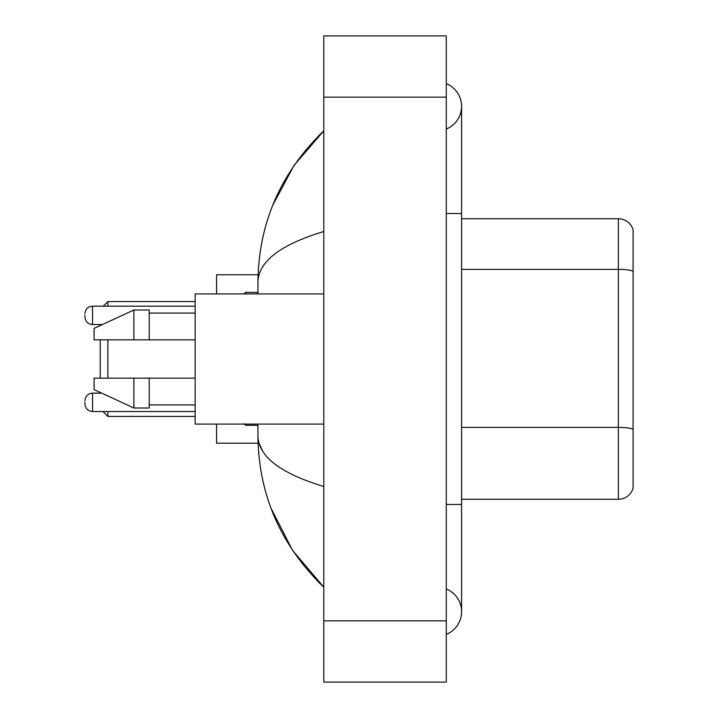 <?xml version="1.0" encoding="UTF-8"?>
<svg xmlns="http://www.w3.org/2000/svg" width="718" height="718" viewBox="0 0 718 718"><rect width="100%" height="100%" fill="white"/><g stroke="black" fill="none" stroke-linecap="round" stroke-linejoin="round"><path stroke-width="1.08" d="M446.282 634.371A24.502 24.502 0 0 0 446.282 588.948A24.502 24.502 0 0 1 446.282 634.371A24.502 24.502 0 0 0 461.593 611.664A24.502 24.502 0 0 1 446.282 634.371M446.282 83.629A24.502 24.502 0 0 1 446.282 129.052A24.502 24.502 0 0 0 446.282 83.629A24.502 24.502 0 0 1 461.593 106.336A24.502 24.502 0 0 0 446.282 83.629M323.782 231.519C280.469 244.578 258.525 261.442 257.933 282.129L257.933 293.922M257.933 424.078L257.933 435.871C258.426 456.486 280.37 473.359 323.782 486.481M323.782 682.1L446.282 682.1L446.282 35.9L323.782 35.9L323.782 682.1M257.933 282.129C258.588 223.244 280.541 172.814 323.782 130.838L294.057 165.373L272.849 205.043M270.991 508.173L292.594 550.446L323.782 587.162C280.541 545.186 258.588 494.756 257.933 435.871M262.528 450.877L259.027 443.221M633.096 229.76A15.311 15.311 0 0 0 618.395 218.739A15.311 15.311 0 0 1 633.096 229.76L633.096 488.24A15.311 15.311 0 0 1 618.395 499.261L461.593 499.261M633.096 271.26L633.096 271.26A15.311 2.657 180 0 0 618.395 269.349L618.395 218.739L461.593 218.739M633.096 271.476L633.096 429.292A15.311 2.657 180 0 0 618.395 427.381L618.395 269.349L461.593 269.349M100.215 339.856L100.215 378.144M100.215 392.45L100.215 393.15M107.871 339.856L107.871 378.144M107.871 411.522L107.871 416.422L195.152 416.422M216.594 424.078L216.594 443.221L258.067 443.221M258.067 274.779L216.594 274.779L216.594 293.922M103.275 306.173L107.871 301.578L107.871 306.173M100.215 324.545L100.215 325.55M323.782 293.922L195.152 293.922L195.152 424.078L323.782 424.078M133.898 339.856L94.085 339.856L94.085 328.377L133.898 309.996L133.898 339.856L195.152 339.856M133.898 309.996L149.218 309.996L149.218 339.856M195.152 378.144L149.218 378.144L149.218 408.004L133.898 408.004L133.898 378.144L94.085 378.144L94.085 389.623L133.898 408.004M94.085 378.144L104.227 378.144M149.218 378.144L133.898 378.144M84.903 402.331L84.903 403.866L84.903 402.331M84.903 315.355L84.903 316.889L84.903 315.355M446.282 504.476L461.593 504.476L461.593 106.336M446.282 213.524L461.593 213.524M323.782 620.846L446.282 620.846M323.782 97.154L446.282 97.154M618.395 499.261L618.395 427.381L461.593 427.381M101.723 393.15L92.559 393.15C87.946 393.563 85.397 396.112 84.903 400.806C85.397 396.112 87.946 393.563 92.559 393.15L92.559 411.522C87.946 411.109 85.397 408.56 84.903 403.866C85.397 408.56 87.946 411.109 92.559 411.522L195.152 411.522M245.682 424.078L245.682 425.307L257.933 425.307M195.152 306.173L92.559 306.173L92.559 324.545C87.946 324.132 85.397 321.583 84.903 316.889M257.933 292.388L245.682 292.388L245.682 293.922M461.593 504.476L461.593 611.664M323.782 130.838L318.451 135.98M323.782 587.162L318.451 582.02M102.97 411.522L107.871 416.422M107.871 301.578L195.152 301.578M149.218 313.066L195.152 313.066M149.218 404.934L195.152 404.934M245.682 425.307L244.156 423.773M92.559 324.545L102.387 324.545M92.559 306.173C87.946 306.586 85.397 309.135 84.903 313.829M245.682 292.388L244.156 293.922"/></g></svg>
